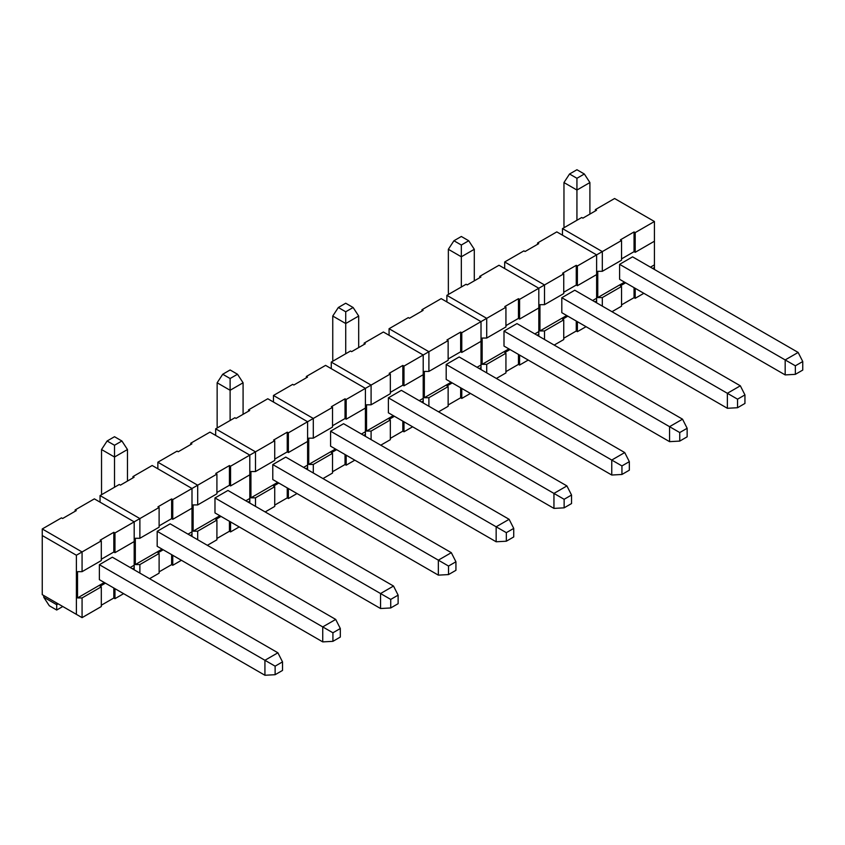 <?xml version="1.0" encoding="UTF-8"?>
<svg xmlns="http://www.w3.org/2000/svg" width="845" height="845" viewBox="0 0 845 845"><rect width="100%" height="100%" fill="white"/><g stroke="black" fill="none" stroke-linecap="round" stroke-linejoin="round"><path stroke-width="1.27" d="M282.515 670.434L282.515 661.888L275.121 666.166L275.121 674.701L282.515 670.434M275.121 674.701L264.929 675.261L264.929 660.283L275.121 666.166M277.899 652.794L112.343 557.204L99.372 564.692L264.929 660.283L277.899 652.794L282.515 661.888M43.729 595.503L43.729 597.214L56.699 604.703L56.699 602.992M99.372 564.692L99.372 579.67L264.929 675.261M62.794 606.509L56.699 610.027L49.306 605.759L43.729 597.214M58.178 603.848L56.699 604.703L56.699 610.027M398.122 603.689L398.122 595.144L390.728 599.411L390.728 607.956L398.122 603.689M390.728 607.956L380.546 608.516L380.546 593.539L390.728 599.411M393.516 586.05L227.949 490.459L214.979 497.948L380.546 593.539L393.516 586.05L398.122 595.144M214.979 497.948L214.979 512.926L380.546 608.516M513.728 536.945L513.728 528.4L506.335 532.667L506.335 541.212L513.728 536.945M506.335 541.212L496.152 541.772L496.152 526.794L506.335 532.667M509.123 519.305L343.556 423.715L330.585 431.203L496.152 526.794L509.123 519.305L513.728 528.4M330.585 431.203L330.585 446.181L496.152 541.772M629.335 470.19L629.335 461.655L621.941 465.922L621.941 474.467L629.335 470.19M621.941 474.467L611.759 475.027L611.759 460.05L621.941 465.922M624.73 452.561L459.173 356.97L446.192 364.459L611.759 460.05L624.73 452.561L629.335 461.655M446.192 364.459L446.192 379.437L611.759 475.027M744.941 403.445L744.941 394.911L737.548 399.178L737.548 407.723L744.941 403.445M737.548 407.723L727.365 408.283L727.365 393.295L737.548 399.178M740.336 385.806L574.78 290.226L561.809 297.715L727.365 393.295L740.336 385.806L744.941 394.911M561.809 297.715L561.809 312.692L727.365 408.283M332.919 632.789L332.919 641.334L340.313 637.056L340.313 628.522L332.919 632.789L322.737 626.905L322.737 641.883L332.919 641.334M340.313 628.522L335.708 619.417L322.737 626.905L157.181 531.325L157.181 546.303L322.737 641.883M114.508 487.238L114.508 457.018L127.479 449.529L127.479 481.069M157.181 531.325L170.151 523.837L335.708 619.417M101.537 449.529L107.104 440.995L114.508 445.262L114.508 457.018L101.537 449.529L101.537 491.705A27.515 15.886 -120 0 0 101.685 494.642M107.104 440.995L114.508 436.717L121.902 440.995L114.508 445.262M127.479 449.529L121.902 440.995M448.526 566.044L448.526 574.579L455.93 570.312L455.93 561.777L448.526 566.044L438.344 560.161L438.344 575.139L448.526 574.579M455.93 561.777L451.314 552.672L438.344 560.161L272.787 464.581L272.787 479.559L438.344 575.139M230.115 420.493L230.115 390.274L243.085 382.785L243.085 414.325M272.787 464.581L285.758 457.092L451.314 552.672M217.144 382.785L222.721 374.25L230.115 378.518L230.115 390.274L217.144 382.785L217.144 424.961A27.515 15.886 -120 0 0 217.302 427.897M222.721 374.25L230.115 369.973L237.508 374.25L230.115 378.518M243.085 382.785L237.508 374.25M564.133 499.3L564.133 507.834L571.537 503.567L571.537 495.022L564.133 499.3L553.95 493.417L553.95 508.394L564.133 507.834M571.537 495.022L566.921 485.928L553.95 493.417L388.394 397.837L388.394 412.814L553.95 508.394M345.721 353.749L345.721 323.529L358.692 316.041L358.692 347.58M388.394 397.837L401.364 390.348L566.921 485.928M332.75 316.041L338.327 307.506L345.721 311.773L345.721 323.529L332.75 316.041L332.75 358.217A27.515 15.886 -120 0 0 332.909 361.153M338.327 307.506L345.721 303.228L353.115 307.506L345.721 311.773M358.692 316.041L353.115 307.506M679.75 432.555L679.75 441.09L687.143 436.823L687.143 428.278L679.75 432.555L669.557 426.672L669.557 441.65L679.75 441.09M687.143 428.278L682.538 419.183L669.557 426.672L504 331.082L504 346.07L669.557 441.65M461.328 287.004L461.328 256.785L474.298 249.296L474.298 280.825M504 331.082L516.971 323.593L682.538 419.183M448.357 249.296L453.934 240.751L461.328 245.029L461.328 256.785L448.357 249.296L448.357 291.472A27.515 15.886 -120 0 0 448.515 294.409M453.934 240.751L461.328 236.484L468.721 240.751L461.328 245.029M474.298 249.296L468.721 240.751M795.356 365.811L795.356 374.346L802.75 370.078L802.75 361.533L795.356 365.811L785.174 359.928L785.174 374.905L795.356 374.346M802.75 361.533L798.145 352.439L785.174 359.928L619.607 264.337L632.578 256.848L798.145 352.439M785.174 374.905L619.607 279.315L619.607 264.337M576.934 220.26L576.934 190.04L589.905 182.552L589.905 214.081M563.964 182.552L569.541 174.007L576.934 178.284L576.934 190.04L563.964 182.552L563.964 224.728A27.515 15.886 -120 0 0 564.122 227.654M569.541 174.007L576.934 169.739L584.339 174.007L576.934 178.284M589.905 182.552L584.339 174.007M562.485 235.174L562.485 228.604L581.719 217.503L582.86 218.158L596.507 210.278L595.376 209.613L614.6 198.512L654.431 221.506L635.197 232.607L634.056 231.952L634.056 251.662L635.197 252.317L635.197 232.607M595.376 210.933L595.376 209.613M479.759 277.678L479.759 276.357L480.9 277.023L467.243 284.902L466.113 284.247L446.878 295.349L486.709 318.343L505.933 307.242L504.792 306.577L518.45 298.697L519.591 299.352L544.507 284.966L504.687 261.971L523.911 250.87L525.051 251.525L538.709 243.645L537.568 242.99L537.568 244.3M537.568 242.99L556.802 231.889L596.623 254.884L602.316 251.599L562.485 228.604M577.388 265.985L596.623 254.884L596.623 274.593L577.388 285.695L577.388 265.985L576.258 265.33L576.258 285.029L577.388 285.695M563.742 273.864L563.742 293.574L544.507 304.675L544.507 284.966L563.742 273.864L562.601 273.21L576.258 265.33M576.258 321.037L576.258 331.018L577.388 331.673L577.388 321.691M563.742 292.264L576.258 285.029M567.84 316.178L562.601 319.199L563.742 319.854L544.507 330.955L544.507 339.5M563.742 338.243L576.258 331.018M544.507 304.675L539.955 304.675L539.955 330.955L566.699 315.512M577.388 331.673L586.039 326.688M596.623 302.837L596.623 300.862L594.922 301.855M554.183 345.077L563.742 339.563L563.742 319.854M596.623 274.593L596.623 300.862M621.54 240.498L621.54 260.197L602.316 271.308L602.316 251.599L621.54 240.498L620.41 239.832L634.056 231.952M634.056 287.659L634.056 297.651L635.197 298.306L635.197 288.314M635.197 252.317L654.431 241.216L654.431 221.506M635.197 298.306L643.848 293.31M654.431 269.46L654.431 267.495L652.72 268.478M611.981 311.71L621.54 306.186L621.54 286.476L602.316 297.577L602.316 306.122M634.056 251.662L621.54 258.887M602.316 271.308L597.764 271.308L597.764 297.577L624.497 282.145M654.431 241.216L654.431 267.495M634.056 297.651L621.54 304.876M479.759 276.357L498.994 265.256L538.814 288.251L538.814 307.96L519.591 319.061L519.591 299.352M518.45 298.697L518.45 318.407L519.591 319.061M518.45 354.404L518.45 364.396L519.591 365.051L519.591 355.069M505.933 325.631L518.45 318.407M510.031 349.545L504.792 352.566L505.933 353.221L486.709 364.332L486.709 372.867M505.933 371.62L518.45 364.396M505.933 307.242L505.933 326.952L486.709 338.053L482.157 338.053L482.157 364.332L486.709 364.332M519.591 365.051L528.241 360.054M538.814 336.215L538.814 334.24L537.114 335.222M421.961 311.044L421.961 309.735L423.102 310.39L409.445 318.28L408.304 317.614L389.07 328.716L428.901 351.71L448.135 340.609L446.994 339.954L460.652 332.074L461.782 332.729L486.709 318.343L486.709 338.053M496.374 378.454L505.933 372.93L505.933 353.221M538.814 307.96L538.814 334.24M504.687 261.971L504.687 268.541M592.641 300.535L596.623 298.243M539.955 330.955L544.507 330.955M538.814 331.61L534.832 333.912M508.891 348.89L482.157 364.332M421.961 309.735L441.185 298.634L481.016 321.628L481.016 341.338L461.782 352.439L461.782 332.729M460.652 332.074L460.652 351.784L461.782 352.439M460.652 387.781L460.652 397.763L461.782 398.428L461.782 388.436M448.135 359.009L460.652 351.784M452.223 382.922L446.994 385.943L448.135 386.598L428.901 397.699L428.901 406.244M448.135 404.998L460.652 397.763M448.135 340.609L448.135 360.319L428.901 371.42L424.348 371.42L424.348 397.699L428.901 397.699M461.782 398.428L470.433 393.432M481.016 369.582L481.016 367.617L479.305 368.6M364.153 344.422L364.153 343.112L365.293 343.767L351.636 351.647L350.506 350.992L331.272 362.093L371.092 385.088L390.327 373.986L389.186 373.332L402.843 365.441L403.984 366.096L428.901 351.71L428.901 371.42M438.576 411.821L448.135 406.308L448.135 386.598M481.016 341.338L481.016 367.617M446.878 295.349L446.878 301.918M481.016 364.987L477.034 367.279M451.093 382.267L424.348 397.699M364.153 343.112L383.387 332L423.208 354.995L423.208 374.705L403.984 385.806L403.984 366.096M402.843 365.441L402.843 385.151L403.984 385.806M402.843 421.159L402.843 431.14L403.984 431.795L403.984 421.813M390.327 392.376L402.843 385.151M394.425 416.289L389.186 419.31L390.327 419.976L371.092 431.077L371.092 439.611M390.327 438.365L402.843 431.14M390.327 373.986L390.327 393.696L371.092 404.797L366.54 404.797L366.54 431.077L371.092 431.077M403.984 431.795L412.624 426.799M423.208 402.959L423.208 400.984L421.507 401.966M306.355 377.799L306.355 376.479L307.485 377.134L293.838 385.024L292.697 384.369L273.463 395.471L313.294 418.455L332.518 407.353L331.388 406.698L345.035 398.819L346.175 399.474L371.092 385.088L371.092 404.797M380.768 445.199L390.327 439.685L390.327 419.976M423.208 374.705L423.208 400.984M389.07 328.716L389.07 335.285M423.208 398.354L419.226 400.657M393.284 415.634L366.54 431.077M306.355 376.479L325.578 365.378L365.41 388.373L365.41 408.082L346.175 419.183L346.175 399.474M345.035 398.819L345.035 418.528L346.175 419.183M345.035 454.525L345.035 464.518L346.175 465.172L346.175 455.18M332.518 425.753L345.035 418.528M336.616 449.667L331.388 452.688L332.518 453.342L313.294 464.444L313.294 472.989M332.518 471.742L345.035 464.518M332.518 407.353L332.518 427.063L313.294 438.164L308.742 438.164L308.742 464.444L313.294 464.444M346.175 465.172L354.826 460.176M365.41 436.326L365.41 434.362L363.699 435.344M248.546 411.166L248.546 409.857L249.687 410.512L236.03 418.391L234.889 417.736L215.665 428.837L255.486 451.832L274.72 440.731L273.579 440.076L287.237 432.186L288.377 432.851L313.294 418.455L313.294 438.164M322.97 478.576L332.518 473.052L332.518 453.342M365.41 408.082L365.41 434.362M331.272 362.093L331.272 368.663M365.41 431.732L361.428 434.034M335.486 449.012L308.742 464.444M248.546 409.857L267.78 398.755L307.601 421.739L307.601 441.449L288.377 452.55L288.377 432.851M287.237 432.186L287.237 451.895L288.377 452.55M287.237 487.903L287.237 497.885L288.377 498.539L288.377 488.558M274.72 459.12L287.237 451.895M278.818 483.034L273.579 486.065L274.72 486.72L255.486 497.821L255.486 506.356M274.72 505.109L287.237 497.885M274.72 440.731L274.72 460.44L255.486 471.542L250.933 471.542L250.933 497.821L255.486 497.821M288.377 498.539L297.017 493.554M307.601 469.704L307.601 467.729L305.901 468.721M190.748 444.544L190.748 443.224L191.878 443.878L178.221 451.769L177.091 451.114L157.857 462.215L197.688 485.21L216.911 474.108L215.781 473.443L229.428 465.563L230.569 466.218L255.486 451.832L255.486 471.542M265.161 511.943L274.72 506.43L274.72 486.72M307.601 441.449L307.601 467.729M273.463 395.471L273.463 402.04M307.601 465.099L303.619 467.401M277.678 482.379L250.933 497.821M190.748 443.224L209.972 432.122L249.803 455.117L249.803 474.827L230.569 485.928L230.569 466.218M229.428 465.563L229.428 485.273L230.569 485.928M229.428 521.27L229.428 531.262L230.569 531.917L230.569 521.925M216.911 492.498L229.428 485.273M221.01 516.411L215.781 519.432L216.911 520.087L197.688 531.188L197.688 539.733M216.911 538.487L229.428 531.262M216.911 474.108L216.911 493.807L197.688 504.919L193.135 504.919L193.135 531.188L197.688 531.188M230.569 531.917L239.219 526.921M249.803 503.071L249.803 501.106L248.092 502.088M132.94 477.911L132.94 476.601L134.08 477.256L120.423 485.136L119.282 484.481L100.059 495.582L139.879 518.576L159.113 507.475L157.973 506.82L171.63 498.941L172.76 499.596L197.688 485.21L197.688 504.919M207.352 545.321L216.911 539.797L216.911 520.087M249.803 474.827L249.803 501.106M215.665 428.837L215.665 435.407M249.803 498.476L245.821 500.779M219.869 515.756L193.135 531.188M132.94 476.601L152.174 465.5L191.995 488.494L191.995 508.204L172.76 519.305L172.76 499.596M171.63 498.941L171.63 518.64L172.76 519.305M171.63 554.647L171.63 564.629L172.76 565.284L172.76 555.302M159.113 525.875L171.63 518.64M163.201 549.789L157.973 552.81L159.113 553.464L139.879 564.566L139.879 573.111M159.113 571.854L171.63 564.629M159.113 507.475L159.113 527.185L139.879 538.286L135.327 538.286L135.327 564.566L139.879 564.566M172.76 565.284L181.411 560.298M191.995 536.448L191.995 534.473L190.283 535.466M75.131 511.288L75.131 509.968L76.272 510.633L62.614 518.513L61.484 517.858L42.25 528.959L82.071 551.954L101.305 540.853L100.164 540.187L113.822 532.308L114.962 532.963L139.879 518.576L139.879 538.286M149.554 578.688L159.113 573.174L159.113 553.464M191.995 508.204L191.995 534.473M157.857 462.215L157.857 468.785M191.995 531.854L188.012 534.146M162.071 549.123L135.327 564.566M75.131 509.968L94.365 498.867L134.186 521.861L134.186 541.571L114.962 552.672L114.962 532.963M113.822 532.308L113.822 552.017L114.962 552.672M113.822 588.014L113.822 598.006L114.962 598.661L114.962 588.68M101.305 559.242L113.822 552.017M105.403 583.156L100.164 586.177L101.305 586.831L82.071 597.943L82.071 617.642L101.305 606.541L101.305 586.831M101.305 605.231L113.822 598.006M101.305 540.853L101.305 560.562L82.071 571.664L77.529 571.664L77.529 597.943L82.071 597.943M114.962 598.661L123.613 593.665M134.186 569.826L134.186 567.851L132.485 568.833M82.071 617.642L76.388 614.357L76.388 555.239L82.071 551.954L82.071 571.664M134.186 541.571L134.186 567.851M100.059 495.582L100.059 502.152M134.186 565.22L130.204 567.523M104.262 582.501L77.529 597.943M42.25 528.959L42.25 594.658L76.388 614.357M76.388 555.239L42.25 535.529M602.316 297.577L597.764 297.577M650.449 267.168L654.431 264.865M621.54 286.476L620.41 285.821L625.638 282.8"/></g></svg>
